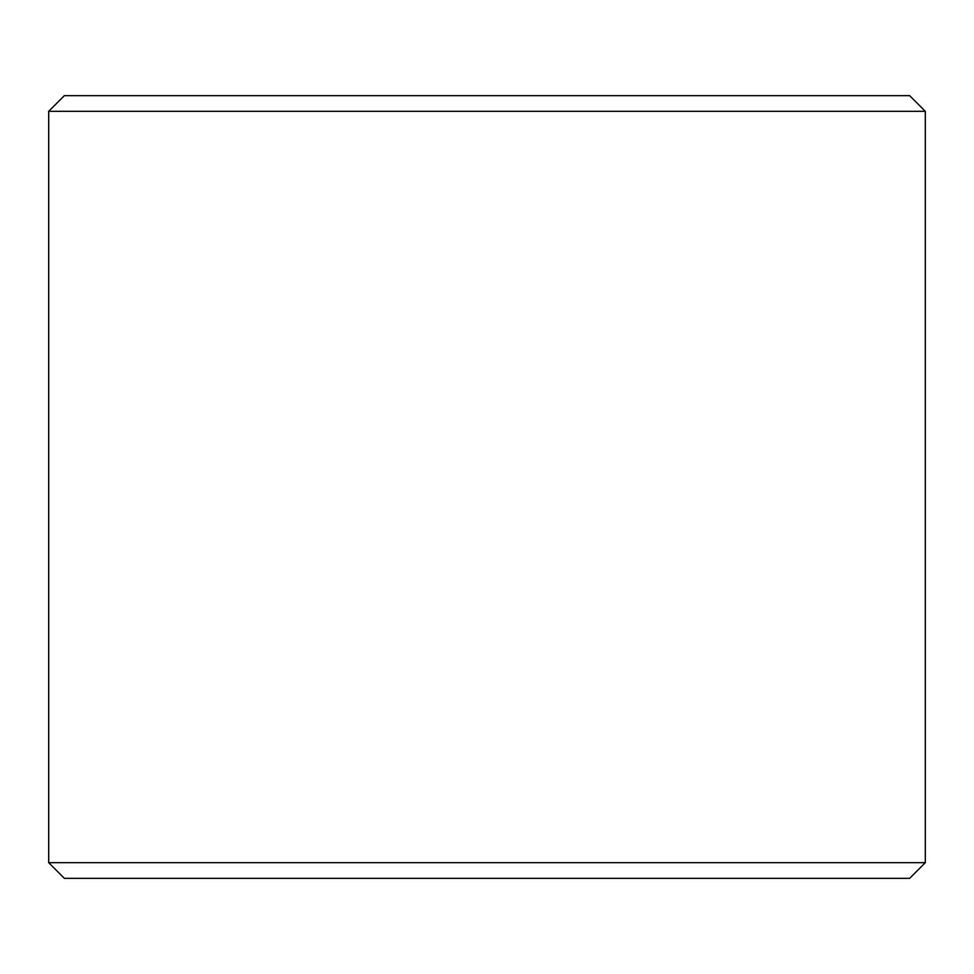 <?xml version="1.0" encoding="UTF-8"?>
<svg xmlns="http://www.w3.org/2000/svg" width="974" height="974" viewBox="0 0 974 974"><rect width="100%" height="100%" fill="white"/><g stroke="black" fill="none" stroke-linecap="round" stroke-linejoin="round"><path stroke-width="1.46" d="M487 95.659L909.643 95.659L925.3 111.316L48.7 111.316L64.357 95.659L487 95.659M925.3 862.684L909.643 878.341L64.357 878.341L48.7 862.684L925.3 862.684L925.3 111.316M48.7 862.684L48.7 111.316"/></g></svg>
